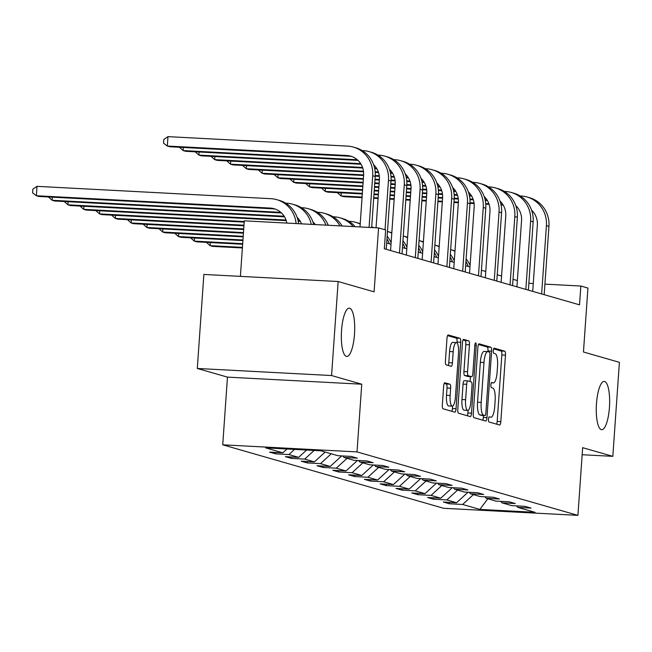 <?xml version="1.0" encoding="UTF-8"?>
<svg xmlns="http://www.w3.org/2000/svg" width="652" height="652" viewBox="0 0 652 652"><rect width="100%" height="100%" fill="white"/><g stroke="black" fill="none" stroke-linecap="round" stroke-linejoin="round"><path stroke-width="0.98" d="M488.495 419.195A2.592 0.709 93 0 0 489.008 421.983L499.571 425.014A3.708 1.011 93 0 0 499.636 425.022A3.708 1.011 93 0 0 500.826 421.608L505.471 355.161A3.708 1.011 93 0 0 504.729 351.183L494.175 348.152A2.592 0.709 93 0 0 494.126 348.144A2.592 0.709 93 0 0 493.295 350.54A2.592 0.709 93 0 0 493.817 353.319L495.178 353.718A11.866 3.227 93 0 1 497.533 366.44L497.142 371.974A11.866 3.227 93 0 1 493.344 382.911A11.866 3.227 93 0 1 493.14 382.879L491.771 382.488A2.592 0.709 93 0 0 491.73 382.479A2.592 0.709 93 0 0 490.899 384.867A2.592 0.709 93 0 0 491.412 387.655L492.782 388.046A11.866 3.227 93 0 1 495.129 400.768L494.746 406.31A11.866 3.227 93 0 1 490.94 417.239A11.866 3.227 93 0 1 490.736 417.207L489.375 416.815A2.592 0.709 93 0 0 489.326 416.807A2.592 0.709 93 0 0 488.495 419.195M354.501 334.174A24.173 6.585 93 0 0 349.301 308.176A24.173 6.585 93 0 0 341.542 330.45A24.173 6.585 93 0 0 346.75 356.448A24.173 6.585 93 0 0 354.501 334.174M609.433 407.41A24.173 6.585 93 0 0 604.225 381.412A24.173 6.585 93 0 0 596.474 403.694A24.173 6.585 93 0 0 601.682 429.692A24.173 6.585 93 0 0 609.433 407.41M444.892 382.757A3.708 1.011 93 0 0 444.835 382.748A3.708 1.011 93 0 0 443.645 386.163L442.341 404.81A3.708 1.011 93 0 0 443.075 408.788L454.803 412.154A3.708 1.011 93 0 0 454.868 412.162A3.708 1.011 93 0 0 456.05 408.747L460.703 342.3A3.708 1.011 93 0 0 459.962 338.323L448.234 334.957A3.708 1.011 93 0 0 448.177 334.949A3.708 1.011 93 0 0 446.987 338.364L445.414 360.882A3.708 1.011 93 0 0 446.147 364.859L451.168 366.302A3.708 1.011 93 0 0 451.225 366.31A3.708 1.011 93 0 0 452.415 362.895L453.197 351.73A9.919 2.698 93 0 1 456.376 342.585A9.919 2.698 93 0 1 458.511 353.254L455.455 396.995A9.919 2.698 93 0 1 452.276 406.139A9.919 2.698 93 0 1 450.141 395.471L450.646 388.176A3.708 1.011 93 0 0 449.913 384.199L444.77 382.757M582.163 454.729L612.823 456.343L619.4 362.325L583.458 351.998L587.933 288.062L580.842 286.032L579.53 304.834L384.33 248.754L385.65 229.952L378.559 227.915L244.288 220.832L240.401 276.366M331.575 375.544L197.295 368.462L227.466 377.125L361.746 384.207L331.575 375.544L338.152 281.517L374.093 291.843L378.559 227.915M361.746 384.207L357.011 451.901L577.925 515.365L443.645 508.291L222.731 444.819L357.011 451.901M612.823 456.343L582.652 447.671L577.925 515.365M473.246 413.686A3.708 1.011 93 0 0 473.98 417.663L485.707 421.029A3.708 1.011 93 0 0 485.773 421.045A3.708 1.011 93 0 0 486.962 417.63L491.608 351.183A3.708 1.011 93 0 0 490.866 347.206L479.147 343.832A3.708 1.011 93 0 0 479.081 343.824A3.708 1.011 93 0 0 477.892 347.239L473.246 413.686M470.255 416.595L458.527 413.221A3.708 1.011 93 0 1 457.794 409.244L462.439 342.805A3.708 1.011 93 0 1 463.629 339.382A3.708 1.011 93 0 1 463.694 339.399L468.707 340.841A3.708 1.011 93 0 1 469.448 344.818L467.557 371.762A3.708 1.011 93 0 0 468.299 375.739L471.624 376.693A3.708 1.011 93 0 0 471.689 376.709A3.708 1.011 93 0 0 472.879 373.286L474.835 345.234A2.592 0.709 93 0 1 475.675 342.846A2.592 0.709 93 0 1 476.229 345.633L471.51 413.189A3.708 1.011 93 0 1 470.32 416.604A3.708 1.011 93 0 1 470.255 416.595M197.295 368.462L203.872 274.443L338.152 281.517M275.674 453.857L288.917 454.558L298.64 457.345L285.389 456.653L291.468 458.397L304.712 459.098L314.435 461.885L301.183 461.184L307.263 462.936L320.507 463.629L330.222 466.424L316.978 465.724L323.058 467.468L336.302 468.169L346.016 470.964L332.773 470.263L338.844 472.007L352.096 472.708L361.811 475.495L348.567 474.803L354.639 476.547L367.891 477.248L377.606 480.035L364.362 479.334L370.434 481.086L383.678 481.779L393.4 484.575L380.157 483.874L386.228 485.618L399.472 486.319L409.195 489.114L395.951 488.413L402.023 490.157L415.267 490.858L424.99 493.646L411.738 492.953L417.818 494.697L431.062 495.398L440.785 498.185L427.533 497.492L433.613 499.236L446.856 499.929L456.579 502.725L443.327 502.024L449.407 503.768L462.651 504.469L479.864 509.416L535.023 512.325L517.81 507.378L531.062 508.079L524.982 506.335L511.738 505.634L502.016 502.839L515.267 503.54L509.188 501.796L495.944 501.095L486.229 498.307L499.473 499L493.393 497.256L480.149 496.555L470.434 493.768L483.678 494.461L477.606 492.716L464.354 492.024L454.64 489.228L467.883 489.929L461.812 488.185L448.56 487.484L438.845 484.689L452.089 485.39L446.017 483.645L432.773 482.945L423.05 480.157L436.294 480.85L430.222 479.106L416.978 478.405L407.255 475.618L420.499 476.31L414.427 474.566L401.184 473.874L391.461 471.078L404.713 471.779L398.633 470.035L385.389 469.334L375.666 466.539L388.918 467.239L382.838 465.495L369.594 464.794L359.871 461.999L373.123 462.7L367.043 460.956L353.8 460.255L344.085 457.468L357.329 458.16L351.257 456.416L338.005 455.724L320.792 450.776L265.633 447.867L282.846 452.814L269.602 452.113L275.674 453.857L275.772 452.439M294.549 449.391L288.917 454.558M306.619 450.027L298.64 457.345M344.085 457.468L342.813 455.976M314.166 450.426L304.712 459.098M325.177 452.032L314.435 461.885M359.871 461.999L358.608 460.508M331.249 453.776L320.507 463.629M341.689 455.911L330.222 466.424M375.666 466.539L374.395 465.047M347.043 458.315L336.302 468.169M357.475 460.451L346.016 470.964M391.461 471.078L390.189 469.587M362.838 462.855L352.096 472.708M373.27 464.99L361.811 475.495M407.255 475.618L405.984 474.126M378.633 467.394L367.891 477.248M389.065 469.53L377.606 480.035M423.05 480.157L421.779 478.658M394.427 471.926L383.678 481.779M404.859 474.061L393.4 484.575M438.845 484.689L437.573 483.197M410.222 476.465L399.472 486.319M420.654 478.601L409.195 489.114M454.64 489.228L453.368 487.737M426.009 481.005L415.267 490.858M436.449 483.14L424.99 493.646M470.434 493.768L469.163 492.276M441.803 485.544L431.062 495.398M452.243 487.68L440.785 498.185M486.229 498.307L484.958 496.808M457.598 490.076L446.856 499.929M468.038 492.211L456.579 502.725M502.016 502.839L500.744 501.347M473.393 494.615L462.651 504.469M487.81 498.756L479.864 509.416M517.81 507.378L516.539 505.887M227.466 377.125L222.731 444.819M517.362 280.564L513.026 279.317M501.567 276.024L497.231 274.777M485.773 271.485L481.437 270.238M469.978 266.945L465.642 265.698M454.183 262.414L449.847 261.167M438.397 257.874L434.061 256.627M422.602 253.335L418.266 252.088M406.807 248.795L402.471 247.548M391.013 244.264L386.677 243.017M580.842 286.032L544.909 284.133M533.263 283.522L528.862 283.286M287.01 448.992L282.846 452.814M449.505 502.35L449.407 503.768M433.71 497.81L433.613 499.236M417.916 493.279L417.818 494.697M402.121 488.739L402.023 490.157M386.326 484.2L386.228 485.618M370.532 479.66L370.434 481.086M354.737 475.129L354.639 476.547M338.95 470.589L338.844 472.007M323.156 466.05L323.058 467.468M307.361 461.51L307.263 462.936M291.566 456.979L291.468 458.397M496.628 424.167A3.708 1.011 93 0 0 497.191 421.42L501.836 354.973A3.708 1.011 93 0 0 501.103 350.996L493.605 348.844M487.932 351.632L487.973 350.988A3.708 1.011 93 0 0 487.24 347.011L478.454 344.492M482.765 420.19A3.708 1.011 93 0 0 483.328 417.435L483.466 415.479M484.974 415.552A2.592 0.709 93 0 0 485.023 415.56A2.592 0.709 93 0 0 485.854 413.164L489.929 354.843A2.592 0.709 93 0 0 489.416 352.056L487.973 351.648A11.866 3.227 93 0 0 487.769 351.607A11.866 3.227 93 0 0 483.971 362.545L481.184 402.414A11.866 3.227 93 0 0 483.531 415.137L484.974 415.552L481.347 415.357A2.592 0.709 93 0 0 481.388 415.365A2.592 0.709 93 0 0 481.437 415.365M484.346 351.452A11.866 3.227 93 0 0 484.143 351.42A11.866 3.227 93 0 0 480.337 362.349L483.971 362.545M481.347 415.357L479.905 414.949A11.866 3.227 93 0 1 477.549 402.219L480.337 362.349M463.001 340.051L468.707 340.841M468.12 376.514A3.708 1.011 93 0 1 468.063 376.514A3.708 1.011 93 0 1 467.997 376.506L464.664 375.544A3.708 1.011 93 0 1 463.931 371.567L465.813 344.623A3.708 1.011 93 0 0 465.08 340.646M470.418 376.636L470.076 381.526M468.063 410.336L467.875 412.993L471.51 413.189M465.601 399.725A9.919 2.698 93 0 0 467.745 410.393A9.919 2.698 93 0 0 470.923 401.249L471.999 385.837A3.708 1.011 93 0 0 471.266 381.86L467.932 380.907A3.708 1.011 93 0 0 467.875 380.898A3.708 1.011 93 0 0 466.685 384.313L465.601 399.725L461.975 399.529A9.919 2.698 93 0 0 464.11 410.198L467.745 410.393M467.81 380.898L464.305 380.719A3.708 1.011 93 0 0 464.24 380.703A3.708 1.011 93 0 0 463.05 384.118L466.685 384.313M461.975 399.529L463.05 384.118M467.313 415.748A3.708 1.011 93 0 0 467.875 412.993M452.276 406.139L448.649 405.943A9.919 2.698 93 0 1 446.506 395.275L447.019 387.989A3.708 1.011 93 0 0 446.286 384.012L444.208 383.417M456.376 342.585L452.749 342.398A9.919 2.698 93 0 0 449.57 351.534L453.197 351.73M448.226 365.454A3.708 1.011 93 0 0 448.788 362.699L449.57 351.534M457.011 342.911L457.068 342.113A3.708 1.011 93 0 0 456.335 338.135L447.549 335.609M451.86 411.306A3.708 1.011 93 0 0 452.423 408.559L452.594 406.082M242.43 247.361L210.091 245.657L212.625 246.383L242.389 247.956M210.311 242.56L210.091 245.657L206.366 242.348M454.99 250.947A28.329 27.205 106 0 0 453.026 250.303L450.654 249.618A28.329 27.205 106 0 1 454.966 251.313M465.935 261.517A28.329 27.205 106 0 1 468.275 266.456M466.115 258.917A28.329 27.205 106 0 1 470.092 265.38M520.1 195.95L521.176 196.007A28.329 27.205 106 0 1 527.02 196.985L529.554 197.719A28.329 27.205 106 0 1 548.951 226.374L544.176 294.68M527.02 196.985A28.329 27.205 106 0 1 546.417 225.649L541.641 293.946M532.717 291.387L537.346 225.168A18.884 18.134 -74 0 0 531.567 210.131M502.822 204.475L500.94 204.378M488.902 203.742L485.732 203.579M474.028 202.959L470.035 202.748M458.397 202.136L453.996 201.9M442.349 201.289L437.94 201.052M426.294 200.441L421.893 200.205M410.247 199.593L405.837 199.365M394.191 198.746L389.79 198.518M378.144 197.898L373.735 197.67M362.088 197.059L341.053 195.942L343.588 196.676L362.047 197.646M503.205 205.087L501.07 204.981M489.106 204.345L485.781 204.174M474.102 203.554L470.002 203.342M458.364 202.723L453.955 202.495M442.309 201.875L437.899 201.647M426.253 201.036L421.852 200.8M410.206 200.188L405.797 199.952M394.15 199.341L389.749 199.105M378.103 198.493L373.694 198.257M341.273 192.845L341.053 195.942L337.328 192.642M242.691 243.677L194.296 241.118L196.831 241.851L242.642 244.264M194.516 238.021L194.296 241.118L190.571 237.817M439.195 246.407A28.329 27.205 106 0 0 437.231 245.763L434.868 245.079A28.329 27.205 106 0 1 439.171 246.774M450.141 256.978A28.329 27.205 106 0 1 452.488 261.925M450.328 254.386A28.329 27.205 106 0 1 454.297 260.841M242.943 239.985L178.501 236.586L181.036 237.312L242.903 240.572M178.721 233.481L178.501 236.586L174.777 233.277M423.401 241.876A28.329 27.205 106 0 0 421.436 241.224L419.073 240.547A28.329 27.205 106 0 1 423.376 242.234M434.346 252.446A28.329 27.205 106 0 1 436.693 257.385M434.534 249.846A28.329 27.205 106 0 1 438.503 256.309M504.306 191.411L505.381 191.468A28.329 27.205 106 0 1 511.225 192.454L513.76 193.179A28.329 27.205 106 0 1 533.157 221.835L528.381 290.14M511.225 192.454A28.329 27.205 106 0 1 530.622 221.109L525.846 289.415M516.922 286.847L521.551 220.629A18.884 18.134 -74 0 0 515.773 205.592M487.036 199.936L485.145 199.838M473.107 199.202L469.937 199.039M458.234 198.42L454.24 198.208M442.602 197.597L438.201 197.36M426.555 196.749L422.146 196.521M410.507 195.902L406.098 195.673M394.452 195.054L390.043 194.826M378.404 194.206L373.995 193.978M362.349 193.367L325.258 191.411L327.793 192.136L362.308 193.954M487.411 200.555L485.275 200.441M473.311 199.805L469.986 199.634M458.307 199.015L454.208 198.803M442.569 198.192L438.16 197.955M426.514 197.344L422.105 197.108M410.467 196.496L406.057 196.26M394.411 195.649L390.002 195.413M378.356 194.801L373.955 194.573M325.478 188.306L325.258 191.411L321.534 188.102M488.511 186.88L489.587 186.928A28.329 27.205 106 0 1 495.438 187.915L497.965 188.64A28.329 27.205 106 0 1 517.362 217.303L512.586 285.6M495.438 187.915A28.329 27.205 106 0 1 514.827 216.57L510.051 284.875M501.127 282.308L505.756 216.097A18.884 18.134 -74 0 0 499.978 201.052M471.241 195.404L469.35 195.298M457.313 194.671L454.142 194.5M442.439 193.88L438.446 193.668M426.807 193.057L422.406 192.829M410.76 192.21L406.359 191.981M394.713 191.362L390.303 191.134M378.657 190.523L374.248 190.286M362.61 189.675L309.472 186.871L311.998 187.597L362.569 190.262M471.616 196.016L469.481 195.902M457.517 195.274L454.191 195.095M442.521 194.483L438.413 194.263M426.775 193.652L422.366 193.416M410.719 192.805L406.318 192.568M394.672 191.957L390.263 191.729M378.616 191.109L374.207 190.881M309.684 183.774L309.472 186.871L305.739 183.562M243.204 236.293L162.715 232.047L165.241 232.772L243.163 236.88M162.927 228.95L162.715 232.047L158.982 228.738M407.606 237.336A28.329 27.205 106 0 0 405.642 236.684L403.278 236.008A28.329 27.205 106 0 1 407.582 237.703M418.56 247.907A28.329 27.205 106 0 1 420.899 252.846M418.739 245.307A28.329 27.205 106 0 1 422.708 251.77M243.465 232.601L146.92 227.507L149.447 228.233L243.424 233.188M147.132 224.41L146.92 227.507L143.187 224.198M391.811 232.797A28.329 27.205 106 0 0 389.855 232.153L387.484 231.468A28.329 27.205 106 0 1 391.787 233.163M402.765 243.367A28.329 27.205 106 0 1 405.104 248.306M402.944 240.767A28.329 27.205 106 0 1 406.913 247.23M243.718 228.909L131.125 222.968L133.652 223.701L243.677 229.504M131.337 219.871L131.125 222.968L127.393 219.667M374.329 227.687A28.329 27.205 106 0 0 374.061 227.613L371.689 226.929A28.329 27.205 106 0 1 373.832 227.662M386.97 238.828A28.329 27.205 106 0 1 389.309 243.767M387.149 236.236A28.329 27.205 106 0 1 391.118 242.691M472.716 182.34L473.792 182.397A28.329 27.205 106 0 1 479.644 183.375L482.17 184.1A28.329 27.205 106 0 1 501.567 212.764L496.791 281.061M479.644 183.375A28.329 27.205 106 0 1 499.041 212.039L494.265 280.336M485.332 277.768L489.962 211.558A18.884 18.134 -74 0 0 484.183 196.521M455.446 190.865L453.556 190.767M441.518 190.131L438.348 189.96M426.652 189.349L422.651 189.137M411.021 188.518L406.612 188.289M394.965 187.678L390.564 187.442M378.918 186.831L374.509 186.594M362.862 185.983L293.677 182.332L296.204 183.057L362.822 186.57M455.821 191.476L453.686 191.362M441.722 190.734L438.397 190.555M426.726 189.944L422.618 189.724M410.98 189.113L406.571 188.884M394.925 188.265L390.524 188.037M378.877 187.417L374.468 187.189M293.889 179.235L293.677 182.332L289.944 179.023M456.922 177.8L457.997 177.857A28.329 27.205 106 0 1 463.849 178.835L466.376 179.569A28.329 27.205 106 0 1 485.773 208.224L480.997 276.529M463.849 178.835A28.329 27.205 106 0 1 483.246 207.499L478.47 275.796M469.538 273.237L474.167 207.018A18.884 18.134 -74 0 0 468.389 191.981M439.652 186.325L437.761 186.227M425.723 185.592L422.553 185.429M410.858 184.809L406.856 184.597M395.226 183.986L390.817 183.75M379.179 183.139L374.77 182.902M363.123 182.291L277.882 177.792L280.409 178.526L363.082 182.886M440.027 186.937L437.891 186.831M425.927 186.195L422.602 186.024M410.931 185.404L406.832 185.192M395.185 184.573L390.776 184.345M379.13 183.725L374.729 183.497M278.094 174.695L277.882 177.792L274.15 174.491M441.127 173.261L442.203 173.318A28.329 27.205 106 0 1 448.054 174.304L450.581 175.029A28.329 27.205 106 0 1 469.978 203.685L465.202 271.99M448.054 174.304A28.329 27.205 106 0 1 467.451 202.959L462.675 271.265M453.743 268.697L458.38 202.479A18.884 18.134 -74 0 0 452.594 187.442M423.857 181.786L421.966 181.688M409.929 181.052L406.758 180.889M395.063 180.27L391.061 180.058M379.431 179.447L375.022 179.21M363.384 178.599L262.088 173.261L264.622 173.986L363.343 179.194M424.232 182.405L422.097 182.291M410.141 181.655L406.807 181.484M395.136 180.865L391.037 180.653M379.391 180.042L374.981 179.805M262.308 170.156L262.088 173.261L258.355 169.952M243.978 225.217L115.331 218.436L117.857 219.162L243.938 225.812M115.551 215.331L115.331 218.436L111.598 215.127M348.812 221.313L349.88 221.362A28.329 27.205 106 0 1 355.731 222.348A28.329 27.205 106 0 1 360.197 224.084M355.731 222.348L358.266 223.074A28.329 27.205 106 0 1 360.222 223.726M425.332 168.729L426.408 168.778A28.329 27.205 106 0 1 432.26 169.764L434.794 170.49A28.329 27.205 106 0 1 454.191 199.153L449.407 267.45M432.26 169.764A28.329 27.205 106 0 1 451.657 198.42L446.881 266.725M437.957 264.158L442.586 197.947A18.884 18.134 -74 0 0 436.807 182.902M408.062 177.254L406.18 177.148M394.142 176.521L390.964 176.35M379.268 175.73L375.267 175.518M363.637 174.907L246.293 168.721L248.828 169.447L363.596 175.502M408.445 177.866L406.302 177.751M394.346 177.124L391.013 176.945M379.342 176.333L375.242 176.113M246.513 165.624L246.293 168.721L242.56 165.412M244.239 221.525L99.536 213.897L102.071 214.622L244.198 222.12M99.756 210.8L99.536 213.897L95.803 210.588M333.017 216.774L334.093 216.831A28.329 27.205 106 0 1 339.937 217.809A28.329 27.205 106 0 1 353.148 226.57M339.937 217.809L342.471 218.534A28.329 27.205 106 0 1 355.161 226.676M409.546 164.19L410.613 164.247A28.329 27.205 106 0 1 416.465 165.225L419 165.95A28.329 27.205 106 0 1 438.397 194.614L433.621 262.911M416.465 165.225A28.329 27.205 106 0 1 435.862 193.888L431.086 262.185M422.162 259.618L426.791 193.408A18.884 18.134 -74 0 0 421.013 178.371M392.268 172.715L390.385 172.617M378.347 171.981L375.177 171.81M363.474 171.199L230.498 164.182L233.033 164.907L363.547 171.794M392.651 173.326L390.507 173.212M378.551 172.584L375.218 172.405M230.718 161.085L230.498 164.182L226.774 160.873M299.953 220.759L298.062 220.661M286.024 220.026L83.741 209.357L86.276 210.083L286.228 220.629M300.327 221.37L298.192 221.264M83.961 206.26L83.741 209.357L80.017 206.048M317.222 212.234L318.298 212.291A28.329 27.205 106 0 1 324.142 213.269A28.329 27.205 106 0 1 339.969 225.877M324.142 213.269L326.676 214.003A28.329 27.205 106 0 1 342.145 225.991M393.751 159.65L394.827 159.707A28.329 27.205 106 0 1 400.67 160.685L403.205 161.419A28.329 27.205 106 0 1 422.602 190.074L417.826 258.379M400.67 160.685A28.329 27.205 106 0 1 420.067 189.349L415.291 257.646M406.367 255.087L410.996 188.868A18.884 18.134 -74 0 0 405.218 173.831M376.473 168.175L374.59 168.077M362.553 167.442L214.704 159.642L217.238 160.376L362.757 168.045M376.856 168.786L374.721 168.681M214.924 156.545L214.704 159.642L210.979 156.341M315.25 224.573A18.884 18.134 -74 0 0 312.895 221.876M284.158 216.219L67.947 204.818L70.481 205.551L284.533 216.839M68.167 201.721L67.947 204.818L64.222 201.517M301.428 207.695L302.504 207.752A28.329 27.205 106 0 1 308.355 208.738A28.329 27.205 106 0 1 325.959 225.144M308.355 208.738L310.882 209.463A28.329 27.205 106 0 1 328.249 225.258M377.956 155.111L379.032 155.168A28.329 27.205 106 0 1 384.876 156.154L387.41 156.879A28.329 27.205 106 0 1 406.807 185.535L402.031 253.84M384.876 156.154A28.329 27.205 106 0 1 404.273 184.809L399.497 253.115M390.572 250.547L395.202 184.329A18.884 18.134 -74 0 0 389.423 169.292M360.686 163.636L198.909 155.111L201.444 155.836L361.061 164.255M199.129 152.006L198.909 155.111L195.184 151.802M301.55 223.856A18.884 18.134 -74 0 0 297.1 217.336M280.8 212.34L52.152 200.286L54.686 201.012L281.485 212.968M52.372 197.181L52.152 200.286L48.427 196.977M285.633 203.163L286.709 203.212A28.329 27.205 106 0 1 292.561 204.198A28.329 27.205 106 0 1 311.297 224.369M292.561 204.198L295.087 204.924A28.329 27.205 106 0 1 313.685 224.492M362.162 150.571L363.237 150.628A28.329 27.205 106 0 1 369.081 151.614L371.616 152.34A28.329 27.205 106 0 1 391.013 181.003L386.237 249.3M369.081 151.614A28.329 27.205 106 0 1 388.478 180.27L385.022 229.773M376.049 227.784L379.407 179.797A18.884 18.134 -74 0 0 373.629 164.752M357.32 159.756L183.122 150.571L185.649 151.297L358.013 160.384M183.334 147.474L183.122 150.571L179.39 147.262M275.405 209.145A18.884 18.134 -74 0 0 272.789 208.811L38.892 196.472L36.365 195.747L32.6 192.894L32.861 189.137L37.017 186.342L270.914 198.681A28.329 27.205 106 0 1 276.766 199.659A28.329 27.205 106 0 1 296.106 223.563M286.831 223.074A18.884 18.134 -74 0 0 274.158 208.738A18.884 18.134 -74 0 0 270.254 208.078L36.365 195.747L37.017 186.342M276.766 199.659L279.292 200.384A28.329 27.205 106 0 1 298.575 223.693M360.002 226.937L363.612 175.258A18.884 18.134 -74 0 0 350.686 156.154A18.884 18.134 -74 0 0 346.782 155.494L167.328 146.032L167.98 136.635L347.443 146.097A28.329 27.205 106 0 1 353.294 147.075L355.821 147.8A28.329 27.205 106 0 1 375.218 176.464L371.648 227.548M353.294 147.075A28.329 27.205 106 0 1 372.691 175.738L369.073 227.409M351.933 156.561A18.884 18.134 -74 0 0 349.317 156.227L169.854 146.757L167.328 146.032L163.562 143.179L163.823 139.422L167.98 136.635M491.372 382.781L493.14 382.879M501.103 350.996L504.729 351.183M501.836 354.973L505.471 355.161M497.191 421.42L500.826 421.608M487.24 347.011L490.866 347.206M487.973 350.988L491.608 351.183M483.328 417.435L486.962 417.63M477.549 402.219L481.184 402.414M479.905 414.949L483.531 415.137M465.813 344.623L469.448 344.818M463.931 371.567L467.557 371.762M464.664 375.544L468.299 375.739M467.997 376.506L471.624 376.693M474.819 345.56L476.229 345.633M446.286 384.012L449.913 384.199M447.019 387.989L450.646 388.176M446.506 395.275L450.141 395.471M448.788 362.699L452.415 362.895M456.335 338.135L459.962 338.323M457.068 342.113L460.703 342.3M452.423 408.559L456.05 408.747M548.951 226.374L546.417 225.649M533.157 221.835L530.622 221.109M517.362 217.303L514.827 216.57M501.567 212.764L499.041 212.039M485.773 208.224L483.246 207.499M469.978 203.685L467.451 202.959M454.191 199.153L451.657 198.42M438.397 194.614L435.862 193.888M422.602 190.074L420.067 189.349M406.807 185.535L404.273 184.809M391.013 181.003L388.478 180.27M272.789 208.811L270.254 208.078M375.218 176.464L372.691 175.738M349.317 156.227L346.782 155.494M491.355 382.805L493.344 382.911M481.388 415.365L485.023 415.56M484.143 351.42L487.769 351.607M468.063 376.514L471.689 376.709M464.24 380.703L467.875 380.898"/></g></svg>
